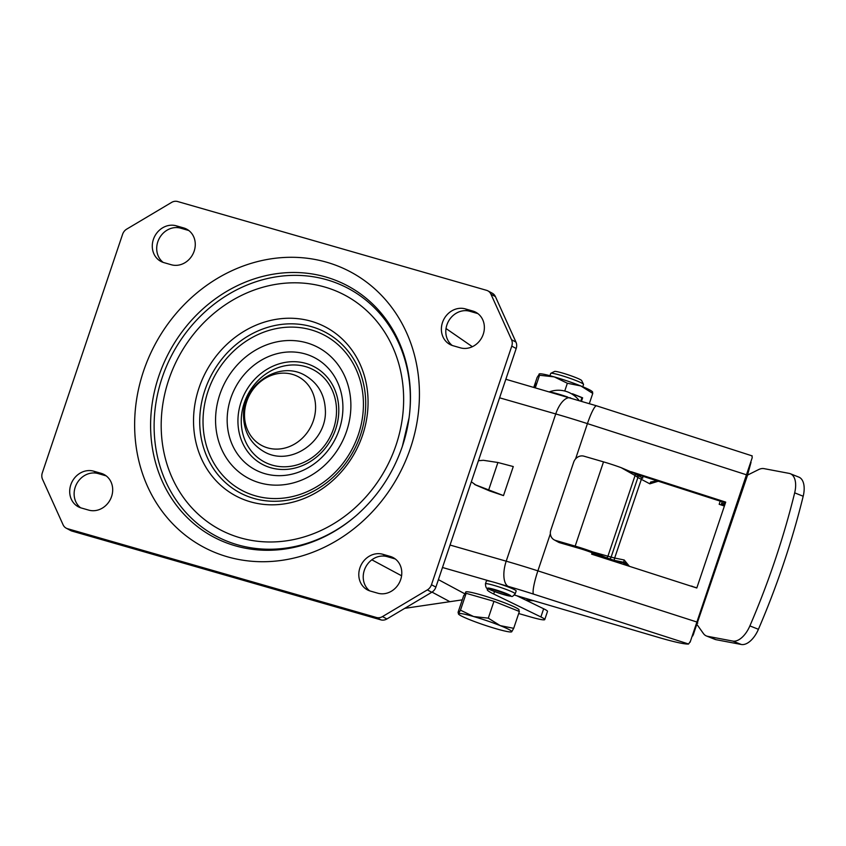 <?xml version="1.0" encoding="UTF-8"?>
<svg xmlns="http://www.w3.org/2000/svg" width="846" height="846" viewBox="0 0 846 846"><rect width="100%" height="100%" fill="white"/><g stroke="black" fill="none" stroke-linecap="round" stroke-linejoin="round"><path stroke-width="1.27" d="M153.39 239.407A19.49 17.269 -61.8 0 0 160.846 261.382A19.49 17.269 -61.8 0 0 163.87 262.609L171.283 264.745A19.49 17.269 -61.8 0 0 193.501 252.848A19.49 17.269 -61.8 0 0 186.702 229.16A19.49 17.269 -61.8 0 0 183.677 227.934L176.264 225.808A19.49 17.269 -61.8 0 0 153.39 239.407M188.817 230.535A19.49 17.269 -61.8 0 0 188.098 230.313L180.684 228.177A19.49 17.269 -61.8 0 0 157.811 241.787A19.49 17.269 -61.8 0 0 163.162 262.387M442.49 322.506A19.49 17.269 -61.8 0 0 449.945 344.47A19.49 17.269 -61.8 0 0 452.97 345.697L460.383 347.833A19.49 17.269 -61.8 0 0 482.601 335.936A19.49 17.269 -61.8 0 0 475.79 312.248A19.49 17.269 -61.8 0 0 472.766 311.021L465.353 308.896A19.49 17.269 -61.8 0 0 442.49 322.506M477.905 313.623A19.49 17.269 -61.8 0 0 477.197 313.401L469.784 311.265A19.49 17.269 -61.8 0 0 446.91 324.875A19.49 17.269 -61.8 0 0 452.25 345.475M70.81 484.79A19.49 17.269 -61.8 0 0 78.266 506.765A19.49 17.269 -61.8 0 0 81.301 507.991L88.714 510.117A19.49 17.269 -61.8 0 0 110.921 498.231A19.49 17.269 -61.8 0 0 104.121 474.543A19.49 17.269 -61.8 0 0 101.097 473.316L93.684 471.18A19.49 17.269 -61.8 0 0 70.81 484.79M106.236 475.907A19.49 17.269 -61.8 0 0 105.517 475.685L98.104 473.559A19.49 17.269 -61.8 0 0 75.231 487.169A19.49 17.269 -61.8 0 0 80.582 507.769M359.91 567.878A19.49 17.269 -61.8 0 0 367.365 589.852A19.49 17.269 -61.8 0 0 370.389 591.079L377.802 593.205A19.49 17.269 -61.8 0 0 400.021 581.318A19.49 17.269 -61.8 0 0 393.21 557.63A19.49 17.269 -61.8 0 0 390.186 556.404L382.773 554.267A19.49 17.269 -61.8 0 0 359.91 567.878M395.325 559.005A19.49 17.269 -61.8 0 0 394.617 558.772L387.204 556.647A19.49 17.269 -61.8 0 0 364.33 570.257A19.49 17.269 -61.8 0 0 369.681 590.857M506.733 379.537L506.024 378.712M472.343 346.701L446.022 328.534M559.766 542.741L555.589 540.435A8.661 7.773 118.9 0 1 554.151 539.843L558.339 542.149A8.661 7.773 -61.1 0 0 559.766 542.741L579.341 548.42A15.165 1.322 -161.4 0 1 590.899 552.269L613.413 560.708L623.227 562.717A4.336 4.315 -137.8 0 1 626.378 565.34L623.216 562.717L623.639 562.262A4.336 4.315 -137.8 0 1 627.002 565.54M555.589 540.435L575.164 546.114A25.993 2.263 18.6 0 1 592.771 551.909L607.914 556.203A2.168 1.914 110.3 0 1 606.423 557.736L592.771 551.909M598.809 555.642L606.423 557.736M575.164 546.114L603.515 461.874A25.993 2.263 -161.4 0 1 621.133 467.658L635.071 475.515L607.914 556.203L614.661 558.032L614.101 560.306L623.639 562.262L624.2 559.989L629.413 566.312M554.151 539.843A8.661 7.773 118.9 0 1 550.831 530.072L573.683 462.18A8.661 7.773 118.9 0 1 583.941 456.184L603.515 461.874M621.133 467.658L634.775 473.485L641.881 477.757L614.661 558.032L624.2 559.989M634.775 473.485A2.168 1.893 125.3 0 1 635.071 475.515L637.895 477.514A2.168 1.893 -54.7 0 0 637.535 475.42M623.206 562.706L613.308 560.687L613.826 560.242L606.677 557.895M601.527 556.647L609.384 558.889M609.427 558.91A2.168 1.914 -69.7 0 0 611.024 557.345L637.895 477.514L649.834 483.827L658.294 481.226M691.563 586.31L696.861 587.843M724.388 506.056L719.174 504.279L720.221 501.149M693.371 634.415L747.314 475.875L751.037 462.307M725.466 502.841L635.272 473.823M593.342 553.221L592.887 554.564M514.484 595.066L659.087 637.577A51.976 4.526 18.6 0 0 688.581 644.007L690.463 641.173L752.242 457.601L751.883 455.888M592.115 552.734L591.64 554.162L696.808 588.002L725.709 502.112L631.338 471.751M516.874 595.764L543.65 608.771A25.993 2.263 18.6 0 1 547.499 611.404L544.75 619.589A25.993 2.263 18.6 0 1 530.738 616.998L518.683 613.53M691.647 586.067L693.561 586.913M724.747 504.977A6.493 0.571 18.6 0 1 721.416 504.142M725.202 502.757A4.336 1.11 -70.1 0 1 724.176 503.624L721.596 503.603M615.031 561.681L615.222 561.078M642.727 478.159L642.854 476.256M601.866 557.451L602.066 556.89M599.645 555.949L599.38 556.647M595.256 554.003L594.812 555.177M489.792 491.008L488.533 490.363L497.903 462.498L513.279 466.558L503.497 495.597L489.792 491.008L476.012 485.139L471.328 481.818M474.479 484.388L476.012 485.139M494.508 591.544L493.683 594.008L540.89 616.946A25.993 2.263 18.6 0 1 544.75 619.589M493.683 594.008A43.315 3.775 18.6 0 1 487.254 589.609A43.315 3.775 18.6 0 1 488.808 589.154M404.748 608.348L462.276 599.856M516.187 348.51L511.767 346.13A8.661 7.677 -61.8 0 0 511.544 339.722L490.966 294.218A8.661 7.677 -61.8 0 0 487.878 290.855L492.298 293.234A8.661 7.677 118.2 0 1 495.396 296.586L515.965 342.101A8.661 7.677 118.2 0 1 516.187 348.51L435.891 587.113A8.661 7.677 118.2 0 1 431.777 592.263L386.897 618.965A8.661 7.677 118.2 0 1 380.848 619.854L71.952 531.077A8.661 7.677 118.2 0 1 70.609 530.527L66.189 528.158A8.661 7.677 -61.8 0 0 67.532 528.697L71.952 531.077M66.189 528.158A8.661 7.677 -61.8 0 1 63.09 524.795L42.522 479.291A8.661 7.677 -61.8 0 1 42.3 472.882L122.596 234.279A8.661 7.677 -61.8 0 1 126.72 229.118L171.59 202.416A8.661 7.677 -61.8 0 1 177.639 201.528L486.535 290.315A8.661 7.677 -61.8 0 1 487.878 290.855M380.848 619.854L376.428 617.485L67.532 528.697M376.428 617.485A8.661 7.677 -61.8 0 0 382.477 616.597L427.346 589.895A8.661 7.677 -61.8 0 0 431.471 584.734L435.891 587.113M511.767 346.13L431.471 584.734M475.135 484.695L503.497 495.597M497.903 462.498L483.341 460.298L478.424 460.732M636.964 474.363L637.313 475.262M593.881 554.881L594.326 553.612M790.323 473.728L798.857 477.123A21.658 11.495 111.7 0 1 803.192 496.242A459.41 243.743 111.7 0 1 758.418 629.297A21.658 11.495 111.7 0 1 741.286 644.472L732.752 641.067A21.658 11.495 -68.3 0 0 749.884 625.903A459.41 243.743 -68.3 0 0 794.669 492.848A21.658 11.495 -68.3 0 0 790.323 473.728A21.658 11.495 -68.3 0 0 789.181 473.39L764.001 468.631A21.658 11.495 111.7 0 0 758.576 469.604L747.589 475.071M732.752 641.067L707.573 636.308A21.658 11.495 111.7 0 1 706.431 635.97A21.658 11.495 111.7 0 1 703.407 633.517L697.189 624.792M741.286 644.472L716.097 639.703A21.658 11.495 -68.3 0 1 714.955 639.375L706.431 635.97M315.579 406.482A38.937 34.506 118.2 0 1 280.809 448.835A38.937 34.506 118.2 0 1 244.505 415.756A38.937 34.506 118.2 0 1 279.275 373.414A38.937 34.506 118.2 0 1 315.579 406.482M553.95 393.104A16.888 1.47 18.6 0 1 557.704 394.12A16.888 1.47 18.6 0 1 562.008 395.42M550.556 392.132A16.888 1.47 18.6 0 1 557.789 393.876A16.888 1.47 18.6 0 1 567.708 397.06M515.214 593.818L516.176 590.952A15.704 1.364 18.6 0 0 514.728 589.81A15.704 1.364 -161.4 0 0 498.22 583.507A15.704 1.364 -161.4 0 0 486.408 580.938L485.445 583.803C485.583 587.198 486.503 588.879 488.216 588.848C493.038 591.185 499.172 593.384 506.617 595.436C513.67 596.166 510.889 598.059 515.214 593.818A15.704 1.364 -161.4 0 0 513.765 592.665A15.704 1.364 -161.4 0 0 497.258 586.373A15.704 1.364 -161.4 0 0 485.445 583.803M522.183 597.329A27.072 2.358 18.6 0 1 522.172 597.403A27.072 2.358 18.6 0 1 520.935 597.678M464.888 594.452L465.702 592.052A28.151 2.453 18.6 0 1 480.888 594.865A28.151 2.453 18.6 0 1 519.063 610.008L518.672 611.203M582.778 386.749L583.55 384.454A17.322 1.512 -161.4 0 0 583.529 384.306L581.646 380.552A14.34 1.248 -161.4 0 0 562.23 372.959A14.34 1.248 -161.4 0 0 554.585 371.447L550.82 373.298A17.322 1.512 -161.4 0 0 550.714 373.403L549.942 375.698M583.529 384.306A17.322 1.512 -161.4 0 0 560.052 375.127A17.322 1.512 -161.4 0 0 550.82 373.298M511.344 631.941L511.703 631.793A28.151 2.453 -161.4 0 1 511.344 631.941A28.151 2.453 -161.4 0 1 496.591 628.885A28.151 2.453 18.6 0 1 469.974 619.801A28.151 2.453 18.6 0 1 458.595 614.185A28.151 2.453 18.6 0 1 458.479 613.625L458.067 612.335L463.735 595.489L466.146 593.321L493.969 601.316L519.381 611.478L513.702 628.324L500.198 625.617A28.151 2.453 18.6 0 1 511.703 631.793L513.702 628.324M473.591 616.533A28.151 2.453 18.6 0 1 500.198 625.617L488.301 618.162L473.591 616.533L460.478 610.167L458.479 613.625A28.151 2.453 18.6 0 1 473.591 616.533M458.479 613.625L458.595 614.185M466.146 593.321L460.478 610.167M493.969 601.316L488.301 618.162M534.873 387.627L536.301 383.354L534.26 387.447M539.124 373.974L539.537 375.254L554.236 376.882A28.151 2.453 -161.4 0 0 539.484 373.826L537.125 377.432L533.794 387.32M539.537 375.254L535.328 387.754M589.355 403.531L592.76 393.422L580.853 385.966A28.151 2.453 -161.4 0 0 554.236 376.882L567.349 383.249L564.737 391.021M581.519 401.12L582.63 397.81L572.478 393.75L572.298 394.257M592.676 392.068L592.232 391.582A28.151 2.453 -161.4 0 0 580.853 385.966L567.349 383.249M592.76 393.422L592.359 392.142M580.842 400.909L581.932 397.673L572.435 393.876M581.932 397.673L582.63 397.81M535.941 384.422L535.338 384.221M241.089 401.998A55.254 48.962 118.2 0 1 305.924 363.42A55.254 48.962 118.2 0 1 335.651 429.186A55.254 48.962 118.2 0 1 270.815 467.764A55.254 48.962 118.2 0 1 241.089 401.998M333.546 428.711A52.198 46.244 -61.8 0 0 305.469 366.593A52.198 46.244 -61.8 0 0 244.23 403.034A52.198 46.244 -61.8 0 0 272.306 465.152A52.198 46.244 -61.8 0 0 333.546 428.711M339.299 429.398A63.408 56.185 -61.8 0 0 305.184 353.935A63.408 56.185 -61.8 0 0 230.778 398.212A63.408 56.185 -61.8 0 0 264.893 473.675A63.408 56.185 -61.8 0 0 339.299 429.398M346.659 431.058A74.131 65.681 118.2 0 1 259.669 482.823A74.131 65.681 118.2 0 1 219.791 394.596A74.131 65.681 118.2 0 1 306.781 342.841A74.131 65.681 118.2 0 1 346.659 431.058M360.523 434.918A90.934 80.571 -61.8 0 0 311.603 326.693A90.934 80.571 -61.8 0 0 204.901 390.186A90.934 80.571 -61.8 0 0 253.811 498.41A90.934 80.571 -61.8 0 0 360.523 434.918M208.031 391.222A87.878 77.864 118.2 0 1 311.148 329.866A87.878 77.864 118.2 0 1 358.418 434.442A87.878 77.864 118.2 0 1 255.302 495.798A87.878 77.864 118.2 0 1 208.031 391.222M198.979 388.007A95.619 84.727 118.2 0 1 311.18 321.247A95.619 84.727 118.2 0 1 362.617 435.045A95.619 84.727 118.2 0 1 250.405 501.805A95.619 84.727 118.2 0 1 198.979 388.007M168.766 379.727A132.822 117.689 -61.8 0 0 240.211 537.802A132.822 117.689 -61.8 0 0 396.065 445.059A132.822 117.689 -61.8 0 0 324.621 286.984A132.822 117.689 -61.8 0 0 168.766 379.727M357.224 514.706A140.362 124.362 118.2 0 1 204.637 529.057A140.362 124.362 118.2 0 1 162.125 377.771A140.362 124.362 118.2 0 1 313.887 276.864A140.362 124.362 118.2 0 1 409.02 418.199M402.368 446.328A142.361 126.139 -61.8 0 0 409.073 417.787A142.361 126.139 -61.8 0 0 312.83 274.062A142.361 126.139 -61.8 0 0 158.72 376.375A142.361 126.139 -61.8 0 0 201.993 529.924A142.361 126.139 -61.8 0 0 356.906 514.981C377.929 496.253 393.083 473.39 402.358 446.36L409.073 417.787M410.532 447.872A156.013 138.236 118.2 0 1 227.458 556.805A156.013 138.236 118.2 0 1 143.534 371.14A156.013 138.236 118.2 0 1 326.609 262.207A156.013 138.236 118.2 0 1 410.532 447.872M747.314 475.875L746.32 474.754L587.431 423.624A21.658 3.268 -72.2 0 1 596.578 405.826L505.834 379.272M688.581 644.007L533.519 594.114A21.658 3.268 -72.2 0 1 537.887 570.86L696.766 621.979L697.77 623.1M533.519 594.114A86.63 7.551 -161.4 0 0 508.16 586.373A21.658 9.866 -74 0 1 506.204 561.184A108.288 9.433 -161.4 0 1 537.887 570.86L550.376 533.741M575.555 458.923L587.431 423.624A108.288 9.433 -161.4 0 0 555.748 413.948L499.595 397.81M690.463 641.173L690.082 642.23M450.051 545.046L506.204 561.184L555.748 413.948A21.658 9.866 -74 0 1 570.574 397.884M722.209 501.784L721.141 504.946L722.209 501.784M650.648 482.04A4.336 4.315 42.2 0 0 655.735 481.067L650.648 482.03L649.834 483.827M655.735 481.067A4.336 4.315 42.2 0 0 656.136 480.528M655.513 481.279A4.336 4.315 42.2 0 0 656.01 480.486L655.513 481.279M724.176 503.624L725.096 503.962M508.16 586.373L498.601 583.624M491.6 581.614L442.49 567.497M465.057 593.945L438.408 579.637M540.89 616.946L543.65 608.771M449.406 601.443L432.02 592.115M401.586 575.777L371.849 559.819M394.617 558.772L390.186 556.404M387.204 556.647L382.773 554.267M98.104 473.559L93.684 471.18M105.517 475.685L101.097 473.316M469.784 311.265L465.353 308.896M477.197 313.401L472.766 311.021M180.684 228.177L176.264 225.808M188.098 230.313L183.677 227.934M490.966 294.218L495.396 296.586M515.965 342.101L511.544 339.722M427.346 589.895L431.777 592.263M386.897 618.965L382.477 616.597M636.869 474.955L637.81 474.638M758.418 629.297L749.884 625.903M794.669 492.848L803.192 496.242M707.573 636.308L716.097 639.703M503.74 594.505A11.04 0.962 18.6 0 1 489.781 589.366A11.04 0.962 18.6 0 1 494.72 589.662A11.04 0.962 18.6 0 1 508.679 594.801A11.04 0.962 18.6 0 1 503.74 594.505M488.755 589.07A12.235 1.068 -161.4 0 0 504.227 594.759A12.235 1.068 -161.4 0 0 509.704 595.087A12.235 1.068 -161.4 0 0 494.233 589.398A12.235 1.068 -161.4 0 0 488.755 589.07M529.924 599.603L525.884 600.142M752.231 455.909L596.578 405.826M693.72 633.665L692.694 635.97M263.984 451.658C251.072 444.065 244.272 432.549 243.574 417.12C241.522 385.892 278.323 359.687 304.951 375.328C317.853 382.921 324.653 394.437 325.35 409.876C327.413 441.094 290.612 467.299 263.984 451.658M578.992 400.359A25.993 25.993 0 0 0 549.477 391.825M490.543 588.615L508.245 594.569M526.339 600.364L533.752 600.723M521.157 597.022L520.914 597.731"/></g></svg>
